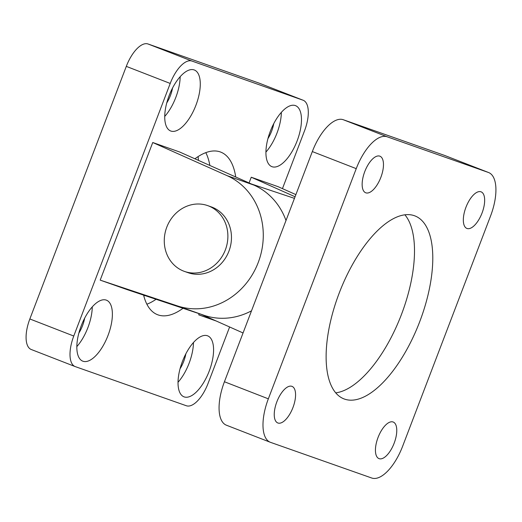 <?xml version="1.0" encoding="UTF-8"?>
<svg xmlns="http://www.w3.org/2000/svg" width="522" height="522" viewBox="0 0 522 522"><rect width="100%" height="100%" fill="white"/><g stroke="black" fill="none" stroke-linecap="round" stroke-linejoin="round"><path stroke-width="0.78" d="M205.812 152.646A87.226 37.962 -68.8 0 1 209.857 165.467M156.065 299.282A87.226 37.962 -68.8 0 1 146.878 304.209M143.857 296.098A98.129 42.706 111.2 0 0 144.587 295.445M198.419 160.365A98.129 42.706 111.2 0 0 198.106 156.587M194.915 158.805A87.226 37.962 -68.8 0 1 220.271 151.928A87.226 37.962 -68.8 0 1 220.773 152.117A87.226 37.962 -68.8 0 1 235.729 176.997M183.026 308.287A87.226 37.962 -68.8 0 1 157.533 314.701A87.226 37.962 -68.8 0 1 143.609 295.119M229.621 326.981L208.089 383.37A28.351 12.339 -68.8 0 1 186.334 405.744L75.292 366.62A28.351 12.339 -68.8 0 1 75.129 366.561A28.351 12.339 -68.8 0 1 73.765 336.037L170.218 83.448A28.351 12.339 -68.8 0 1 191.972 61.067L303.014 100.198A28.351 12.339 -68.8 0 1 303.178 100.257A28.351 12.339 -68.8 0 1 304.541 130.781L282.454 188.625M251.513 310.818A69.778 62.816 -70.6 0 1 204.213 315.36L127.061 289.593L100.191 280.125L152.744 142.513L179.607 151.98L253.946 185.114L227.083 175.653A69.778 62.816 109.4 0 1 258.214 262.546A69.778 62.816 109.4 0 1 177.35 305.892L100.191 280.125M199.143 313.67L198.699 314.831L216.245 321.017M295.889 194.615L278.115 186.693L251.245 177.226L249.066 182.941M295.367 105.588A32.71 14.238 -68.8 0 1 295.556 105.659A32.71 14.238 -68.8 0 1 296.966 141.312A32.71 14.238 -68.8 0 1 271.838 166.629A32.71 14.238 -68.8 0 1 270.35 131.192A32.71 14.238 -68.8 0 1 295.367 105.588M106.279 300.117A32.71 14.238 -68.8 0 1 106.462 300.183A32.71 14.238 -68.8 0 1 107.871 335.835A32.71 14.238 -68.8 0 1 82.75 361.152A32.71 14.238 -68.8 0 1 81.262 325.715A32.71 14.238 -68.8 0 1 106.279 300.117M207.469 335.77A32.71 14.238 -68.8 0 1 207.658 335.842A32.71 14.238 -68.8 0 1 209.068 371.494A32.71 14.238 -68.8 0 1 183.94 396.811A32.71 14.238 -68.8 0 1 182.452 361.374A32.71 14.238 -68.8 0 1 207.469 335.77M194.171 69.935A32.71 14.238 -68.8 0 1 194.36 70A32.71 14.238 -68.8 0 1 195.77 105.653A32.71 14.238 -68.8 0 1 170.648 130.97A32.71 14.238 -68.8 0 1 169.161 95.533A32.71 14.238 -68.8 0 1 194.171 69.935M207.671 205.609L211.253 206.875A34.889 31.411 109.4 0 1 229.282 250.221A34.889 31.411 109.4 0 1 188.064 272.686L184.481 271.427A34.889 31.411 109.4 0 1 183.633 271.107A34.889 31.411 109.4 0 1 166.622 227.605A34.889 31.411 109.4 0 1 207.671 205.609A34.889 31.411 109.4 0 1 225.7 248.955A34.889 31.411 109.4 0 1 184.481 271.427M259.421 83.246A28.351 12.339 111.2 0 0 259.264 83.181A28.351 12.339 111.2 0 0 259.101 83.122L303.014 100.198M191.972 61.067L148.059 43.992L259.101 83.122M73.765 336.037L29.845 318.962A28.351 12.339 111.2 0 0 31.216 349.486L75.129 366.561M29.845 318.962L126.304 66.372L170.218 83.448M148.059 43.992A28.351 12.339 111.2 0 0 126.304 66.372M164.717 116.445A32.71 14.238 111.2 0 0 180.168 76.708M166.733 102.965A19.627 8.541 111.2 0 0 172.554 88.009M178.015 382.28A32.71 14.238 111.2 0 0 193.46 342.543M180.031 368.806A19.627 8.541 111.2 0 0 185.845 353.844M76.819 346.621A32.71 14.238 111.2 0 0 92.27 306.89M78.835 333.147A19.627 8.541 111.2 0 0 84.655 318.192M265.907 152.098A32.71 14.238 111.2 0 0 281.358 112.367M267.93 138.624A19.627 8.541 111.2 0 0 273.743 123.662M251.245 177.226L295.067 196.755M213.367 319.732L198.699 314.831M285.997 220.512A69.778 62.816 -70.6 0 0 253.946 185.114M152.744 142.513L227.083 175.653M488.618 172.541L444.705 155.465A40.344 17.559 111.2 0 0 444.476 155.38L488.39 172.456A40.344 17.559 -68.8 0 1 488.618 172.541A40.344 17.559 -68.8 0 1 490.569 215.977L402.671 446.16A40.344 17.559 -68.8 0 1 371.71 478.008L270.52 442.349A40.344 17.559 -68.8 0 1 270.292 442.264A40.344 17.559 -68.8 0 1 268.341 398.828L224.427 381.752A40.344 17.559 111.2 0 0 226.372 425.189L270.292 442.264M488.39 172.456L387.2 136.803L343.28 119.727A40.344 17.559 111.2 0 0 312.326 151.569L224.427 381.752M312.326 151.569L356.239 168.645A40.344 17.559 -68.8 0 1 387.2 136.803M356.239 168.645L268.341 398.828M291.909 386.332A19.627 8.541 -68.8 0 1 292.02 386.378A19.627 8.541 -68.8 0 1 292.868 407.767A19.627 8.541 -68.8 0 1 277.795 422.957A19.627 8.541 -68.8 0 1 276.901 401.692A19.627 8.541 -68.8 0 1 291.909 386.332M481.003 191.809A19.627 8.541 -68.8 0 1 481.114 191.848A19.627 8.541 -68.8 0 1 481.956 213.244A19.627 8.541 -68.8 0 1 466.883 228.434A19.627 8.541 -68.8 0 1 465.989 207.169A19.627 8.541 -68.8 0 1 481.003 191.809M379.807 156.15A19.627 8.541 -68.8 0 1 379.918 156.195A19.627 8.541 -68.8 0 1 380.766 177.584A19.627 8.541 -68.8 0 1 365.694 192.775A19.627 8.541 -68.8 0 1 364.8 171.516A19.627 8.541 -68.8 0 1 379.807 156.15M393.105 421.991A19.627 8.541 -68.8 0 1 393.216 422.03A19.627 8.541 -68.8 0 1 394.064 443.426A19.627 8.541 -68.8 0 1 378.985 458.616A19.627 8.541 -68.8 0 1 378.091 437.351A19.627 8.541 -68.8 0 1 393.105 421.991M414.455 215.736A98.129 42.706 -68.8 0 1 415.016 215.945A98.129 42.706 -68.8 0 1 419.251 322.903A98.129 42.706 -68.8 0 1 343.874 398.854A98.129 42.706 -68.8 0 1 339.411 292.542A98.129 42.706 -68.8 0 1 414.455 215.736M444.476 155.38L343.28 119.727M335.692 392.857A98.129 42.706 111.2 0 0 400.961 315.764A98.129 42.706 111.2 0 0 404.915 214.836M243.056 332.964L201.609 314.492M251.441 183.998L294.454 198.367M204.213 315.36L177.35 305.892M259.264 83.181L303.178 100.257"/></g></svg>

